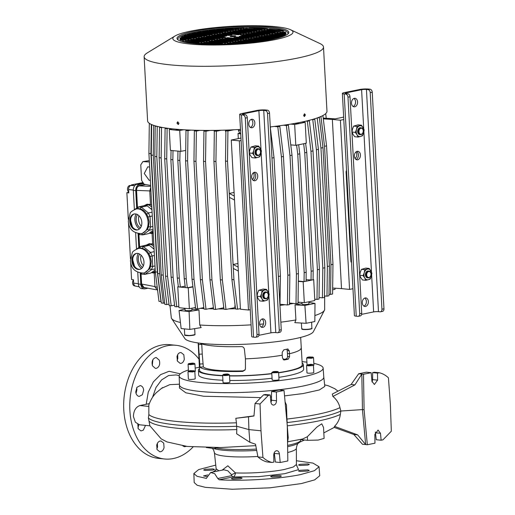 <?xml version="1.0" encoding="UTF-8"?>
<svg xmlns="http://www.w3.org/2000/svg" width="515" height="515" viewBox="0 0 515 515"><rect width="100%" height="100%" fill="white"/><g stroke="black" fill="none" stroke-linecap="round" stroke-linejoin="round"><path stroke-width="0.77" d="M323.768 376.877A72.274 10.931 176.9 0 1 323.8 377.07A72.274 10.931 176.9 0 1 302.556 386.134A72.274 10.931 176.9 0 1 223.948 392.642A72.274 10.931 176.9 0 1 179.465 384.885A72.274 10.931 176.9 0 1 179.478 384.686M323.8 377.07L324.804 386.43L319.371 389.952L303.232 393.537L284.531 395.893M271.534 396.956L270.42 397.033M260.088 397.593L203.637 396.247L185.793 392.797L179.471 388.053L179.465 384.885M138.496 396.241C136.803 395.456 135.896 393.962 135.767 391.767L136.984 387.293L140.215 385.593L140.898 385.741C142.584 386.507 143.492 388.001 143.634 390.222L142.365 394.76L139.179 396.396L138.496 396.241M152.44 365.779C151.474 361.569 152.492 358.858 155.504 357.642L156.341 357.597L159.315 360.236C160.3 364.408 159.283 367.124 156.27 368.373L155.427 368.418L152.44 365.779M164.053 447.696C163.364 450.02 162.212 451.359 160.596 451.719L159.766 451.764L157.056 449.55L156.734 445.044C157.403 442.72 158.556 441.381 160.204 441.02L161.034 440.982L163.725 443.158L164.053 447.696M145.507 425.384L143.305 430.173L140.975 430.92L138.232 428.75L137.808 424.309M180.308 373.845L169.113 371.276L160.661 374.592L153.38 381.86L148.249 392.173L146.196 404.262M199.151 359.348A57.133 40.35 95.7 0 0 175.969 345.288A57.133 40.35 95.7 0 0 167.259 345.752A57.133 40.35 95.7 0 0 129.78 404.281A57.133 40.35 95.7 0 0 164.658 459A57.133 40.35 95.7 0 0 173.368 458.537A57.133 40.35 95.7 0 0 193.074 446.969M137.956 428.074L138.812 424.669M156.837 448.977L157.545 447.052L157.39 443.351M186.23 446.344L184.537 446.717L182.844 445.913M184.299 359.283C183.688 361.652 182.6 362.998 181.023 363.326L180.205 363.371L177.463 361.17L176.98 356.631C177.604 354.249 178.699 352.904 180.263 352.595L181.08 352.55L183.823 354.751L184.299 359.283M177.128 360.333L177.784 358.64L177.688 354.706M152.305 365.393L152.871 359.766M136.076 393.447L136.932 389.552L136.642 387.834M175.969 345.288L169.866 344.683A57.133 40.35 95.7 0 0 161.156 345.14A57.133 40.35 95.7 0 0 123.684 403.676A57.133 40.35 95.7 0 0 158.556 458.389L164.658 459M149.839 425.59L148.417 418C154.777 424.328 192.584 427.926 236.855 426.285L248.906 429.587L249.878 442.282L255.492 444.188L257.938 456.914L262.933 457.41C265.689 459.972 268.727 461.659 272.049 462.457L273.864 462.09L273.748 455.06C273.871 452.737 274.74 451.301 276.368 450.747C278.023 450.631 279.033 451.687 279.4 453.908L280.192 462.509L287.846 460.951L287.267 425.429L284.029 390.454L276.375 392.018L276.523 400.747C276.401 403.071 275.525 404.513 273.896 405.067L273.285 405.099M273.896 405.067C272.242 405.183 271.238 404.127 270.871 401.9L270.227 394.979L268.412 395.353L260.036 403.966L260.983 430.791L248.906 429.587L248.5 416.809L235.825 418.309L236.443 422.802C192.52 424.418 155.092 420.826 148.841 414.543L148.835 404.945C150.592 399.93 153.122 395.81 156.425 392.578L162.566 387.55M206.303 447.548L215.65 448.707L214.826 447.606M297.013 466.036L296.395 464.485L293.325 466.983L284.576 469.423C272.068 472.043 250.67 473.562 235.464 472.912L227.83 465.792L222.126 470.15M218.907 470.807L216.152 468.83L214.414 452.653L213.603 450.001L212.302 448.288M212.895 470.06L214.491 469.39L212.914 468.895L205.247 469.3L203.65 469.976L205.228 470.465L212.895 470.06M207.764 474.907L203.56 475.937L207.178 476.517M240.531 478.783L242.127 478.113L240.55 477.624L232.883 478.023L231.286 478.699L232.864 479.188L240.531 478.783M279.832 476.716L281.428 476.047L279.845 475.557L272.184 475.957L270.587 476.632L272.165 477.122L279.832 476.716M307.68 471.038L309.277 470.369L307.7 469.873L300.033 470.279L298.436 470.955L300.02 471.444L307.68 471.038M307.77 465.071L309.367 464.401L307.79 463.912L300.123 464.311L298.526 464.987L300.103 465.476L307.77 465.071M206.464 478.384L197.045 476.304L193.865 473.536L198.59 469.616L215.753 465.109M296.395 460.745L312.966 463.094L319.062 466.757L319.706 475.77L314.652 479.883L301.23 483.598L269.789 487.834L232.111 489.25L205.35 487.344L197.232 485.278L194.194 482.568L193.865 473.536M319.062 466.757L314.401 470.704L300.625 474.566C279.729 478.956 242.919 481.306 219.126 479.768L232.851 476.967C234.319 476.645 235.188 475.294 235.464 472.912L231.563 474.759L227.849 470.807L223.871 469.796L210.661 472.487L214.729 473.723L217.768 478.487L219.126 479.768M206.264 478.461L210.661 472.487M179.458 384.203L169.841 384.634L161.15 388.542M152.517 397.361L155.987 387.486L161.594 379.916L168.585 375.538L176.072 374.939L179.181 375.583M286.939 419.075L287.177 422.564C313.294 419.448 331.19 415.599 340.866 411.022L362.451 409.605L361.826 374.083L354.925 384.885L351.108 384.505L332.291 394.059L332.909 396.46C336.533 399.408 338.883 403.142 339.958 407.668C330.366 412.187 312.695 415.991 286.939 419.075L286.443 404.919L285.091 401.906M253.972 415.856L235.825 418.309M255.775 445.655L220.787 447.535L187.26 446.454L166.969 441.909L161.208 438.889L149.917 425.821L139.501 424.785L135.368 422.216L133.411 416.506C133.643 410.648 135.818 406.985 139.945 405.537L149.292 403.631M148.417 418L148.841 414.543M149.208 421.309C155.459 427.592 192.887 431.184 236.81 429.574L236.443 422.802M270.227 394.979L265.367 394.496L263.551 394.87L255.041 403.47L253.966 415.991L248.5 416.809M287.55 442.688L288.22 437.711L287.022 422.834M287.306 425.841C313.062 422.757 330.733 418.952 340.325 414.44L340.866 411.022L339.958 407.668M354.925 384.885L332.909 396.46M351.108 384.505L358.672 373.768L363.506 374.251L371.161 372.686L366.326 372.21L358.672 373.768M307.352 436.726L307.545 440.319L318.161 440.074L324.122 438.387L323.529 427.444L321.753 423.813L316.944 427.006L307.352 436.726L302.575 439.018M236.81 429.574L236.662 433.778L249.878 442.282M340.325 414.44C339.745 419.023 337.814 423.002 334.531 426.369L334.093 427.373L353.811 434.486L362.496 444.265L365.644 444.574L357.635 434.866L334.531 426.369M255.041 403.47L260.036 403.966M284.029 390.454L279.201 389.977L271.547 391.535L271.527 400.252L270.993 402.64M364.092 409.766L362.451 409.605L365.644 444.574L367.324 444.741L364.092 409.766L363.506 374.251M372.075 382.027L372.615 379.639L372.628 372.622L374.444 372.255L379.31 372.738C382.632 373.542 385.664 375.223 388.426 377.791L390.37 404.404L391.316 431.229L382.941 439.849L381.126 440.216L380.488 433.295L378.068 430.102L374.83 434.448L374.978 443.183L367.324 444.741M307.545 440.319L301.912 439.759M353.811 434.486L357.635 434.866M304.462 440.01L299.524 442.282L301.217 439.301M262.933 457.41L260.983 430.791M276.368 450.747L276.98 450.715M268.412 395.353L263.551 394.87M276.375 392.018L271.547 391.535M371.161 372.686L371.952 381.287L374.373 384.486L377.604 380.134L377.489 373.105L379.31 372.738M372.628 372.622L377.489 373.105M375.345 432.021L376.265 439.733L381.126 440.216M280.192 462.509L275.364 462.026L274.263 452.634M272.049 462.457L267.182 461.974C263.847 461.176 260.777 459.496 257.97 456.934L257.938 456.914M296.621 465.489L298.546 469.641L284.666 473.71L258.8 476.645L232.851 476.967L231.634 475.66L231.563 474.759M223.394 374.418C226.568 373.845 228.325 373.864 228.66 374.469C225.493 375.042 223.735 375.023 223.394 374.418L222.635 375.19L223.027 382.523A3.431 0.521 176.9 0 0 225.152 382.89A3.431 0.521 176.9 0 0 228.866 382.581A3.431 0.521 176.9 0 0 229.877 382.149L229.478 374.823L228.473 375.248C224.617 375.712 222.757 375.622 222.898 374.972M229.478 374.823L228.66 374.469M194.181 370.774L194.825 371.373L192.7 371.972L187.975 371.746L188.548 371.083L190.28 370.652L194.181 370.774L192.456 371.341L188.548 371.083M194.297 363.32L194.934 363.918L193.923 364.343L190.196 364.652L188.084 364.285L188.657 363.622L192.578 363.081L194.297 363.32L190.383 363.996L188.657 363.622M312.895 357.082L313.532 357.68L311.408 358.279L306.683 358.054L307.255 357.391L308.994 356.959L312.895 357.082L311.163 357.648L307.255 357.391M312.779 364.543L313.416 365.141L312.412 365.566L308.678 365.875L306.573 365.508L307.14 364.845L311.06 364.305L312.779 364.543L308.865 365.219L307.14 364.845M278.345 372.062L277.591 372.667L272.017 372.789L271.791 372.525L272.512 372.165C272.879 371.521 274.637 371.315 277.785 371.553L278.602 372.236L279.001 379.568A3.431 0.521 176.9 0 1 277.991 379.993A3.431 0.521 176.9 0 1 274.276 380.302A3.431 0.521 176.9 0 1 272.152 379.941L271.759 372.609M191.908 309.335A77.611 11.742 -3.1 0 0 192.224 309.367A77.611 11.742 -3.1 0 0 198.97 309.927L199.749 324.991A76.806 11.62 -3.1 0 0 251.069 324.856M170.008 305.71L171.289 317.639A76.806 11.62 -3.1 0 0 171.637 318.553A76.806 11.62 -3.1 0 0 180.443 322.48M171.637 318.553L184.898 338.6A64.6 9.772 -3.1 0 0 227.257 344.625A64.6 9.772 -3.1 0 0 294.612 338.786A64.6 9.772 -3.1 0 0 313.403 331.641L324.418 310.281A76.806 11.62 -3.1 0 0 324.669 309.335L324.65 295.951M295.05 304.874L304.886 305.447L306.097 323.304L294.831 322.654L295.919 319.937L295.05 304.874A77.611 11.742 -3.1 0 0 302.054 303.56M259.657 324.276A76.806 11.62 -3.1 0 0 263.519 323.961M280.855 322.165A76.806 11.62 -3.1 0 0 295.919 319.937M199.749 324.991L201.153 327.579L189.848 329.42L181.151 328.551L179.04 310.532L189.102 311.53L189.848 329.42M308.936 303.786L308.826 301.79L308.936 303.786A3.431 0.521 176.9 0 1 306.831 304.384A3.431 0.521 176.9 0 1 303.084 304.468A3.431 0.521 176.9 0 1 302.086 304.159L301.996 302.453L302.086 304.159M191.941 309.94L191.85 308.228L191.941 309.94A3.431 0.521 176.9 0 1 189.835 310.532A3.431 0.521 176.9 0 1 186.095 310.616A3.431 0.521 176.9 0 1 185.097 310.307L184.988 308.311L185.097 310.307M199.942 343.196A51.358 7.77 -3.1 0 0 212.985 345.9A51.358 7.77 -3.1 0 0 241.406 346.595C243.061 346.685 244.052 347.541 244.38 349.164L245.436 358.852A51.133 7.738 -3.1 0 0 282.207 355.202L282.207 352.247L283.855 349.794A51.223 7.751 -3.1 0 0 287.679 349.016L288.007 348.996M198.945 353.638A51.133 7.738 -3.1 0 0 198.945 353.683A51.133 7.738 -3.1 0 0 199.125 354.243L198.423 342.996M198.172 342.958L199.55 370.291A51.429 7.777 -3.1 0 0 214.51 374.952A51.429 7.777 -3.1 0 0 222.654 375.532M245.436 358.852L245.436 368.631L245.069 370.021L242.752 371.405A51.358 7.77 176.9 0 1 214.33 370.716A51.358 7.77 176.9 0 1 199.975 367.15L199.125 354.243L202.253 354.037L201.771 344.381L198.475 344.599M199.492 368.65A52.562 7.95 -3.1 0 0 198.417 370.375A52.562 7.95 -3.1 0 0 213.706 375.12A52.562 7.95 -3.1 0 0 222.66 375.738M198.417 370.375L198.661 374.888A52.562 7.95 -3.1 0 0 213.95 379.632A52.562 7.95 -3.1 0 0 222.905 380.25M194.825 371.373L195.217 378.705A3.431 0.521 176.9 0 1 194.213 379.13A3.431 0.521 176.9 0 1 190.492 379.439A3.431 0.521 176.9 0 1 188.374 379.079L187.975 371.746M313.416 365.141L313.815 372.467A3.431 0.521 176.9 0 1 312.805 372.899A3.431 0.521 176.9 0 1 309.09 373.208A3.431 0.521 176.9 0 1 306.972 372.841L306.573 365.508M306.908 362.187A72.094 10.905 -3.1 0 0 302.17 361.639A72.094 10.905 -3.1 0 0 302.035 361.627M199.434 367.182A72.094 10.905 -3.1 0 0 195.159 368.141M188.4 370.015A72.094 10.905 -3.1 0 0 179.156 375.911A72.094 10.905 -3.1 0 0 200.129 382.445A72.094 10.905 -3.1 0 0 278.982 380.643A72.094 10.905 -3.1 0 0 323.137 368.116A72.094 10.905 -3.1 0 0 313.835 363.358M179.156 375.911L179.49 384.943A72.255 10.931 -3.1 0 0 200.502 391.497A72.255 10.931 -3.1 0 0 279.536 389.688A72.255 10.931 -3.1 0 0 323.787 377.128L323.137 368.116M193.833 307.854A77.701 11.755 -3.1 0 0 195.552 308.002A77.701 11.755 -3.1 0 1 193.833 307.854M200.296 308.343A77.701 11.755 -3.1 0 0 203.94 308.543A77.701 11.755 -3.1 0 1 200.296 308.343M208.73 308.736A77.701 11.755 -3.1 0 0 213.545 308.865A77.701 11.755 -3.1 0 1 208.73 308.736M218.154 308.929A77.701 11.755 -3.1 0 0 223.948 308.936A77.701 11.755 -3.1 0 1 218.154 308.929M228.744 308.884A77.701 11.755 -3.1 0 0 235.529 308.723A77.701 11.755 -3.1 0 1 228.744 308.884M280.038 305.382A77.701 11.755 -3.1 0 0 284.975 304.738A77.701 11.755 -3.1 0 1 280.038 305.382M289.469 304.088A77.701 11.755 -3.1 0 0 293.434 303.457A77.701 11.755 -3.1 0 1 289.469 304.088M298.037 302.653A77.701 11.755 -3.1 0 0 299.949 302.286A77.701 11.755 -3.1 0 1 298.037 302.653M314.884 315.541A76.806 11.62 -3.1 0 0 324.418 310.281M308.858 302.421L314.993 303.38L314.832 321.521L306.097 323.304M304.886 305.447L314.993 303.38M198.97 309.927L189.102 311.53M185.027 308.968L179.04 310.532M287.679 349.016L289.263 350.812L289.488 353.721A51.133 7.738 -3.1 0 0 301.063 348.153A51.133 7.738 -3.1 0 0 301.063 348.108M286.649 349.241A2.285 1.616 95.7 0 1 287.183 350.599L287.454 353.515L289.488 353.721L289.584 356.683L288.233 359.167A51.223 7.751 176.9 0 1 284.402 359.946L284.035 359.966M283.675 359.876L284.402 359.946L282.523 358.125L282.207 355.202M229.529 375.744A51.429 7.777 -3.1 0 0 271.804 373.542M278.621 372.622A51.429 7.777 -3.1 0 0 302.26 364.729L300.676 337.409M201.751 343.911L201.771 344.381M202.253 354.037L203.328 366.931A47.992 7.261 -3.1 0 0 243.048 370.884L245.204 369.757M288.233 359.167L286.005 358.942L283.153 359.528M286.005 358.942A2.285 1.616 95.7 0 0 287.505 356.477L289.584 356.683M287.454 353.515L287.505 356.477M229.536 375.937A52.562 7.95 -3.1 0 0 271.817 373.729M278.634 372.828A52.562 7.95 -3.1 0 0 303.393 364.691A52.562 7.95 -3.1 0 0 302.144 363.094M229.78 380.45A52.562 7.95 -3.1 0 0 272.062 378.242M278.879 377.334A52.562 7.95 -3.1 0 0 303.638 369.204L303.393 364.691M194.934 363.918L195.333 371.244A3.431 0.521 176.9 0 1 194.831 371.547M313.532 357.68L313.925 365.013A3.431 0.521 176.9 0 1 313.429 365.315M277.785 371.553C277.437 372.197 275.673 372.403 272.512 372.165M265.83 292.005A3.431 2.421 95.7 0 0 263.654 292.784A3.431 2.421 95.7 0 0 262.837 296.679A3.431 2.421 95.7 0 0 265.161 298.752M268.695 297.065A5.427 3.83 -84.3 0 1 267.478 299.402A5.427 3.83 -84.3 0 1 265.637 300.651A5.427 3.83 -84.3 0 1 262.077 298.932L260.384 296.556L261.575 293.621A5.427 3.83 -84.3 0 1 264.633 290.035A5.427 3.83 -84.3 0 1 268.193 291.76A5.427 3.83 -84.3 0 1 268.695 297.065L267.497 299.994L265.637 300.651L263.088 301.236L262.077 298.932A5.427 3.83 95.7 0 1 261.575 293.621L262.09 290.627L266.5 289.379L269.203 294.065L268.695 297.065M266.5 289.379L263.159 289.05L258.749 290.293L257.552 293.222L257.043 296.222L258.054 298.526L259.747 300.908L263.088 301.236M262.09 290.627L258.749 290.293M260.384 296.556L257.043 296.222M264.008 295.88A3.019 2.131 95.7 0 0 265.998 298.455A3.019 2.131 95.7 0 0 268.238 295.861A3.019 2.131 95.7 0 0 268.276 295.443A3.019 2.131 95.7 0 0 268.276 295.011A3.019 2.131 95.7 0 0 265.978 292.469A3.019 2.131 95.7 0 0 264.008 295.88M268.231 295.874A3.431 2.421 -84.3 0 1 268.231 295.893A3.431 2.421 -84.3 0 1 265.515 298.829A3.431 2.421 -84.3 0 1 263.429 295.913A3.431 2.421 -84.3 0 1 266.191 292.005A3.431 2.421 -84.3 0 1 268.276 294.921A3.431 2.421 -84.3 0 1 268.276 295.417A3.431 2.421 -84.3 0 1 268.276 295.43L268.276 295.443M253.29 180.437A4.287 3.026 95.7 0 0 255.698 176.613A4.287 3.026 95.7 0 0 254.088 172.396M254.925 180.746A4.287 3.026 95.7 0 0 257.738 176.355A4.287 3.026 95.7 0 0 255.118 172.248A4.287 3.026 95.7 0 0 254.468 172.287A4.287 3.026 95.7 0 0 251.655 176.677A4.287 3.026 95.7 0 0 254.275 180.778A4.287 3.026 95.7 0 0 254.925 180.746M250.419 127.424A4.287 3.026 95.7 0 0 252.826 123.606A4.287 3.026 95.7 0 0 251.217 119.383M252.054 127.733A4.287 3.026 95.7 0 0 254.867 123.343A4.287 3.026 95.7 0 0 252.247 119.242A4.287 3.026 95.7 0 0 251.597 119.274A4.287 3.026 95.7 0 0 248.784 123.664A4.287 3.026 95.7 0 0 251.404 127.772A4.287 3.026 95.7 0 0 252.054 127.733M261.234 327.057A4.287 3.026 95.7 0 0 263.635 323.24A4.287 3.026 95.7 0 0 262.032 319.023M262.869 327.373A4.287 3.026 95.7 0 0 265.676 322.982A4.287 3.026 95.7 0 0 263.062 318.875A4.287 3.026 95.7 0 0 262.412 318.914A4.287 3.026 95.7 0 0 259.599 323.298A4.287 3.026 95.7 0 0 262.212 327.405A4.287 3.026 95.7 0 0 262.869 327.373M259.026 334.261L257.004 334.673A2.858 1.976 78.5 0 1 255.562 337.274L257.584 336.861A2.858 1.976 -101.5 0 0 259.026 334.261L247.297 117.71A2.858 1.976 -101.5 0 0 245.134 114.691L243.524 114.53A3.431 0.521 176.9 0 1 242.526 114.221A3.431 0.521 176.9 0 1 243.531 113.789L258.897 110.661A3.431 0.521 176.9 0 1 263.738 110.403L265.347 110.564A2.858 1.976 78.5 0 1 267.517 113.583L279.239 330.141A2.858 1.976 78.5 0 1 277.797 332.735A2.858 1.976 78.5 0 1 277.379 332.761L275.77 332.6A3.431 0.521 -3.1 0 0 270.929 332.851L258.936 335.297M245.134 114.691L241.503 114.942A6.283 0.953 176.9 0 1 239.675 114.375A6.283 0.953 176.9 0 1 241.522 113.59L256.882 110.461A6.283 0.953 176.9 0 1 265.759 109.991L267.369 110.152L265.347 110.564M239.675 114.375L251.706 336.565A6.283 0.953 -3.1 0 0 253.535 337.132L255.144 337.293A2.858 1.976 78.5 0 0 255.562 337.274M277.797 332.735L279.819 332.323A2.858 1.976 -101.5 0 0 281.261 329.729L279.239 330.141M267.517 113.583L269.538 113.171L281.261 329.729M269.538 113.171A2.858 1.976 -101.5 0 0 267.369 110.152M243.112 115.103A2.858 1.976 78.5 0 1 245.275 118.122L247.297 117.71M257.004 334.673L245.275 118.122M140.074 269.281A8.143 5.923 77.6 0 1 132.677 260.757A8.143 5.923 77.6 0 1 136.572 253.419M131.911 260.925A8.143 5.923 77.6 0 1 136.185 253.483A8.143 5.923 77.6 0 1 143.968 261.942A8.143 5.923 77.6 0 1 139.694 269.384A8.143 5.923 77.6 0 1 131.911 260.925M155.002 265.933L152.691 266.442L150.702 266.178L149.672 268.804L144.496 272.86L143.614 273.053C135.336 272.757 130.952 268.579 130.456 260.513L132.239 252.897C132.297 251.751 134.286 250.284 138.2 248.507A12.572 9.148 77.6 0 1 150.213 261.569A12.572 9.148 77.6 0 1 143.614 273.053M154.23 251.642L150.522 252.459L152.17 255.968L152.736 266.435L151.455 269.693L149.672 268.804M136.964 248.874L140.505 246.408L139.913 248.05L142.275 248.249L143.44 246.653L149.369 245.346L146.44 245.095L140.505 246.408L143.44 246.653L150.522 252.459L148.848 253.638L150.18 256.464L151.268 261.33L150.702 266.178M154.436 255.466L150.18 256.464M149.447 268.965A12.572 9.148 -102.4 0 0 150.683 265.824M149.369 245.346L154.094 249.215M155.215 269.937L150.869 273.047L144.734 274.366L141.818 274.122L140.524 273.182M143.775 273.021L144.94 274.353L151.455 269.693L155.163 268.875M141.258 272.931L141.818 274.122M142.275 248.249L142.513 248.449C145.127 249.125 147.161 250.792 148.61 253.444L148.848 253.638M138.2 248.507L139.913 248.05M150.193 256.818A12.572 9.148 -102.4 0 0 148.61 253.444M142.513 248.449A12.572 9.148 -102.4 0 0 139.694 248.211M137.936 229.806A8.143 5.923 77.6 0 1 130.54 221.283A8.143 5.923 77.6 0 1 134.434 213.944M129.774 221.45A8.143 5.923 77.6 0 1 134.048 214.008A8.143 5.923 77.6 0 1 141.831 222.467A8.143 5.923 77.6 0 1 137.556 229.909A8.143 5.923 77.6 0 1 129.774 221.45M152.865 226.458L150.554 226.967L148.565 226.703L147.528 229.33L142.359 233.385L141.477 233.578C133.198 233.282 128.814 229.104 128.319 221.038L130.102 213.422C130.16 212.277 132.149 210.809 136.057 209.032A12.572 9.148 77.6 0 1 148.075 222.087A12.572 9.148 77.6 0 1 141.477 233.578M152.086 212.167L148.384 212.985L150.032 216.493L150.599 226.954L149.318 230.218L147.528 229.33M134.827 209.399L138.368 206.933L137.775 208.575L140.138 208.775L141.303 207.178L147.232 205.871L144.303 205.62L138.368 206.933L141.303 207.178L148.384 212.985L146.711 214.163L148.037 216.989L149.131 221.856L148.565 226.703M152.298 215.991L148.037 216.989M147.309 229.49A12.572 9.148 -102.4 0 0 148.545 226.349M153.077 230.463L148.732 233.565L142.803 234.879L139.681 234.64L139.121 233.456M147.232 205.871L151.957 209.74M141.638 233.54L142.803 234.879L149.318 230.218L153.019 229.4M138.387 233.707L139.681 234.64M140.138 208.775L140.376 208.968C142.99 209.65 145.024 211.311 146.472 213.963L146.711 214.163M136.057 209.032L137.775 208.575M148.056 217.343A12.572 9.148 -102.4 0 0 146.472 213.963M140.376 208.968A12.572 9.148 -102.4 0 0 137.55 208.73M143.408 265.811A9.058 6.592 77.6 0 1 140.672 258.788A9.058 6.592 77.6 0 1 141.065 255.163M142.571 267.394A8.285 6.026 77.6 0 1 138.31 259.483A8.285 6.026 77.6 0 1 139.629 254.082M138.207 253.515A10.03 7.3 -102.4 0 0 137.016 259.373A10.03 7.3 -102.4 0 0 141.516 268.508M155.363 272.229L151.397 272.667M152.813 272.789L155.279 271.032M153.959 246.717L151.288 244.528L152.678 244.219L153.856 244.78M151.751 243.756L149.086 244.342L151.288 244.528M149.086 244.342L147.863 245.217M154.069 248.706A11.427 8.317 -102.4 0 0 152.311 247.754M195.095 130.733L195.069 130.25M204.056 131.016L204.024 130.411M214.324 131.924L214.04 130.385M225.892 132.284L225.358 130.128M225.409 131.1A77.701 11.755 -3.1 0 0 225.905 131.08M238.413 129.561L238.464 130.546A77.701 11.755 -3.1 0 0 240.544 130.43M270.407 127.746A77.701 11.755 -3.1 0 0 270.491 127.733L270.439 126.902M279.452 126.33L279.426 125.795M149.653 167.15L147.792 166.776L144.277 173.51L149.183 180.314L150.361 180.224M149.968 172.969L149.859 171.025M149.704 243.666A14.858 10.809 -102.4 0 0 147.007 245.146M152.646 243.988L149.035 243.775L146.221 245.146M150.74 187.312L149.775 191.014L150.515 204.738L151.719 205.305M147.567 204.191A14.858 10.809 -102.4 0 0 144.87 205.672M150.502 204.513L146.897 204.301L144.084 205.672M298.507 122.718A2.858 0.431 176.9 0 1 298.558 122.795A2.858 0.431 176.9 0 1 294.818 123.407M253.322 172.847A3.998 2.826 -84.3 0 1 254.114 175.229A3.998 2.826 -84.3 0 1 252.318 179.407M235.181 305.91A77.701 11.755 176.9 0 1 234.879 305.923L234.969 307.61L226.001 309.444L223.986 309.238L220.343 279.767L213.931 161.337L214.337 131.035L217.819 130.327M223.6 306.116A77.701 11.755 176.9 0 1 223.555 306.116L223.652 307.809L215.605 309.451L213.596 309.251L209.953 279.774L203.541 161.343L203.94 131.042L206.978 130.424M149.311 123.317L148.912 153.47L155.324 271.901L158.968 301.372L161.137 301.545M160.976 301.578L157.339 272.1L150.921 153.67L151.313 124.437M151.996 124.733L151.668 124.804L151.262 155.105L157.674 273.529L161.317 303.007L163.326 303.206L159.689 273.729L153.277 155.305L153.67 125.357M164.671 302.936L163.326 303.206M155.929 126.046L155.202 126.194L154.796 156.496L161.208 274.92L164.851 304.397L166.86 304.597L163.223 275.126L156.811 156.695L157.242 126.387M169.01 304.159L166.86 304.597M160.796 127.166L159.541 127.417L159.141 157.719L165.553 276.149L169.19 305.627L171.205 305.826L167.568 276.349L161.15 157.925L161.556 127.623L162.36 127.456M174.579 305.138L171.205 305.826M166.506 128.113L165.109 128.402L164.703 158.704L171.115 277.128L174.759 306.605L176.774 306.805L173.13 277.328L166.718 158.903L167.118 128.602L168.302 128.357M178.84 306.386L176.774 306.805M192.951 286.945L188.239 287.821L189.372 308.685A89.127 13.48 -3.1 0 1 178.905 307.648L177.778 286.778L178.338 286.655M189.372 308.685L195.494 307.545M190.788 130.108L188.001 130.675L187.595 160.976L194.007 279.407L197.651 308.884L195.636 308.685L191.998 279.207L185.58 160.777L185.986 130.475L188.31 130.005M197.651 308.884L203.831 307.622M199.923 130.359L196.37 131.087L195.97 161.388L202.382 279.812L206.019 309.29L204.011 309.09L200.367 279.613L193.955 161.182L194.361 130.881L197.194 130.308M206.019 309.29L213.41 307.783M209.998 130.417L205.955 131.241L205.549 161.543L211.968 279.973L215.605 309.451M221.18 130.25L216.345 131.235L215.946 161.536L222.358 279.967L226.001 309.444M234.879 305.923L235.085 305.118M233.321 268.45L233.932 279.716L237.576 309.193L235.561 308.994L231.917 279.516L225.506 161.092L225.911 130.791L229.967 129.96M237.576 309.193L240.396 308.62M271.946 157.661L278.403 276.864M271.991 158.054L274.012 157.642L280.43 276.066L279.967 305.768M274.012 157.642L270.311 127.54M274.379 126.439L277.791 126.78L281.422 156.869L287.834 275.293L287.441 304.983L280.051 304.249M281.422 156.869L283.443 156.457L289.855 274.881L289.462 304.571L287.441 304.983M283.443 156.457L279.812 126.368L277.109 126.098M283.52 125.222L286.359 125.506L289.99 155.594L296.402 274.025L296.009 303.715L289.482 303.065M289.99 155.594L292.011 155.182L298.423 273.613L298.031 303.303L296.009 303.715M292.011 155.182L288.381 125.094L286.005 124.855M298.043 302.131L304.314 302.646L303.18 281.776L298.32 281.383M304.314 302.646A89.127 13.48 -3.1 0 0 314.826 300.503L313.693 279.632A89.127 13.48 176.9 0 1 313.069 279.78M313.069 279.561L313.693 279.632M314.755 299.209L316.995 299.434L317.388 269.744L310.97 151.32L307.339 121.225L306.077 121.102M316.995 299.434L319.017 299.022L319.409 269.332L317.388 269.744M307.886 120.671L309.361 120.813L312.998 150.901L319.409 269.332M319.036 297.516L322.416 297.85L322.808 268.161L316.397 149.736L312.766 119.647L312.045 119.57M322.416 297.85L324.437 297.438L324.83 267.749L322.808 268.161M313.616 119.12L314.787 119.235L318.418 149.324L324.83 267.749M324.456 295.932L326.98 296.183L327.373 266.493L320.954 148.062L317.189 117.961M326.98 296.183L329.001 295.771L329.394 266.081L327.373 266.493M318.515 117.484L319.345 117.562L322.982 147.651L329.394 266.081M329.021 294.265L330.559 294.419L330.952 264.729L324.54 146.299L320.942 116.493M330.559 294.419L332.581 294.007L332.973 264.317L330.952 264.729M322.487 115.753L322.931 115.798L326.562 145.887L332.973 264.317M335.04 288.207L335.027 289.321L332.639 289.81M155.427 272.731L154.217 273.047L154.957 286.765L157.642 290.64M150.638 185.413L144.091 184.228L141.612 180.437L140.769 164.89L142.867 161.62L149.369 161.961M155.324 271.901L157.339 272.1M150.921 153.67L148.912 153.47M151.262 155.105L153.277 155.305M159.689 273.729L157.674 273.529M151.668 124.804L152.318 124.868M154.796 156.496L156.811 156.695M163.223 275.126L161.208 274.92M155.202 126.194L157.21 126.394M159.141 157.719L161.15 157.925M167.568 276.349L165.553 276.149M159.541 127.417L161.556 127.623M164.703 158.704L166.718 158.903M173.13 277.328L171.115 277.128M165.109 128.402L167.118 128.602M177.778 286.778A89.127 13.48 -3.1 0 0 178.364 286.855M188.239 287.821A89.127 13.48 176.9 0 1 187.441 287.756L192.913 286.643M172.081 128.808L169.255 129.439L170.381 150.303A89.127 13.48 -3.1 0 0 171.07 150.393A89.127 13.48 -3.1 0 0 172.557 150.567A89.127 13.48 -3.1 0 0 178.37 151.146A89.127 13.48 -3.1 0 0 180.044 151.281L179.832 160.448L186.243 278.879L184.235 278.679L185.329 287.576L185.767 287.621A89.127 13.48 176.9 0 1 179.947 287.042L178.37 286.887L177.269 277.984L179.284 278.184L180.379 287.087L179.947 287.042M194.007 279.407L191.998 279.207M185.986 130.475L188.001 130.675M185.58 160.777L187.595 160.976M202.382 279.812L200.367 279.613M194.361 130.881L196.37 131.087M193.955 161.182L195.97 161.388M211.968 279.973L209.953 279.774M203.94 131.042L205.955 131.241M203.541 161.343L205.549 161.543M222.358 279.967L220.343 279.767M214.337 131.035L216.345 131.235M213.931 161.337L215.946 161.536M233.932 279.716L231.917 279.516M225.911 130.791L227.92 130.99L233.778 129.793M225.506 161.092L227.521 161.292L227.92 130.99M238.361 271.064L233.295 268.437L229.471 197.393M234.512 200.007L229.445 197.38L227.521 161.292M250.251 309.663L248.481 310.024L240.428 309.219L231.267 140.041L239.314 140.84L248.481 310.024M240.685 133.095A76.664 11.594 176.9 0 1 239.681 133.153L238.464 130.546M280.43 276.066L278.403 276.478M289.855 274.881L287.834 275.293M277.791 126.78L279.812 126.368M298.423 273.613L296.402 274.025M286.359 125.506L288.381 125.094M303.18 281.776A89.127 13.48 -3.1 0 0 303.985 281.634L298.327 281.068M306.09 279.716L312.103 279.993A89.127 13.48 176.9 0 1 305.009 281.441L303.985 281.634M307.339 121.225L309.361 120.813M310.97 151.32L312.998 150.901M312.766 119.647L314.787 119.235M316.397 149.736L318.418 149.324M317.324 117.974L319.345 117.562M320.954 148.062L322.982 147.651M322.036 115.978L322.931 115.798M324.54 146.299L326.562 145.887M332.658 288.059L341.516 288.606L332.349 119.429L323.298 118.862M341.516 288.606L349.563 289.411L352.949 288.715M326.265 118.289L325.686 113.628M156.071 289.752L143.865 287.402L141.619 284.029L141.052 273.613M139.61 246.981L138.915 234.138M137.473 207.506L136.546 190.402C136.597 187.988 137.466 186.482 139.159 185.883L145.777 184.537M154.217 273.047L151.378 272.68M149.298 160.616L142.867 161.62M153.232 233.276L152.08 233.565L152.652 244.213M312.103 279.993L313.062 279.8L313.184 270.839L306.773 152.408L305.614 143.318A89.127 13.48 -3.1 0 0 306.303 143.157L305.176 122.293L302.286 121.946M290.705 124.115L294.657 124.437A89.127 13.48 -3.1 0 0 305.176 122.293M294.657 124.437L295.79 145.301L290.769 144.895M229.259 193.434L234.106 192.443M238.303 138.606L238.027 133.488L239.681 133.153M185.722 150.438L180.849 151.346L179.722 130.482L183.623 129.754M179.471 129.477A2.858 0.431 176.9 0 1 175.86 129.252A2.858 0.431 176.9 0 1 175.898 129.181M169.255 129.439A89.127 13.48 -3.1 0 0 179.722 130.482M171.07 150.393L170.858 159.56L177.269 277.984M185.149 286.115L180.379 287.087M185.767 287.621L187.441 287.756M186.243 278.879L187.344 287.776M180.044 151.281A89.127 13.48 -3.1 0 0 180.849 151.346M229.233 193.434L234.299 196.061M233.108 264.491L237.956 263.5M238.149 267.118L233.083 264.485M240.956 138.065L231.267 140.041M239.314 140.84L241.084 140.479M240.73 133.894L238.027 133.488M295.79 145.301A89.127 13.48 -3.1 0 0 296.595 145.159L297.754 154.249L304.165 272.673L304.05 281.634M304.165 272.673L306.187 272.261L306.071 281.222L305.009 281.441M332.349 119.429L340.402 120.227L343.788 119.538M343.66 117.117L335.207 118.843L323.208 118.096M349.563 289.411L340.402 120.227M351.533 262.508A1.712 1.21 -84.3 0 1 350.895 261.202L346.074 172.094A1.712 1.21 -84.3 0 1 346.55 170.562M153.206 232.754L149.26 233.192L152.08 233.565M153.831 272.564A14.858 10.809 -102.4 0 0 155.421 272.66M151.693 233.089A14.858 10.809 -102.4 0 0 153.225 233.186M296.595 145.159A89.127 13.48 -3.1 0 0 297.619 144.966A89.127 13.48 -3.1 0 0 304.713 143.518A89.127 13.48 -3.1 0 0 305.614 143.318M170.858 159.56L172.866 159.759L179.284 278.184M170.98 150.412L172.557 150.567M172.989 150.618L172.866 159.759M184.235 278.679L177.817 160.249L177.939 151.107M179.832 160.448L177.817 160.249M179.954 151.301L178.37 151.146M297.754 154.249L299.775 153.837L306.187 272.261M296.659 145.166L297.619 144.966M298.681 144.767L299.775 153.837M311.041 280.212L311.163 271.251L304.751 152.82L303.657 143.749M313.184 270.839L311.163 271.251M306.773 152.408L304.751 152.82M305.672 143.325L304.713 143.518M356.026 151.899A3.998 2.826 -84.3 0 1 355.022 158.466M351.475 261.446L350.947 261.556M130.752 185.529L130.263 185.484A3.431 2.421 95.7 0 0 127.495 189.391A3.431 2.421 95.7 0 0 128.37 191.67A3.431 2.421 95.7 0 0 128.731 191.986M133.494 279.967A3.431 2.421 95.7 0 0 132.761 281.377A3.431 2.421 95.7 0 0 132.567 283.005A3.431 2.421 95.7 0 0 134.653 285.922L135.142 285.967M144.007 287.428L143.672 287.492A4.197 2.968 -84.3 0 1 143.376 287.537M137.428 207.539L136.507 190.486A4.352 3.071 -84.3 0 1 139.353 185.561L145.037 184.402M145.307 287.679L144.889 287.763A4.352 3.071 -84.3 0 1 143.955 287.756A4.352 3.071 -84.3 0 1 141.573 284.1L141.007 273.574M139.565 247.013L138.87 234.1M139.159 286.771L135.715 286.173A3.579 2.53 -84.3 0 1 133.668 283.147L133.488 279.761L131.583 279.542L130.643 262.206M128.75 192.314L126.877 192.694L128.782 192.913L128.602 189.533A3.579 2.53 -84.3 0 1 130.939 185.484L133.366 184.988L131.364 184.936L131.389 185.394M143.679 183.604L139.295 184.499A5.427 3.83 95.7 0 0 135.741 190.64L136.687 208.066M138.072 233.655L138.825 247.548M140.209 273.13L140.814 284.254A5.427 3.83 95.7 0 0 144.116 288.87A5.427 3.83 95.7 0 0 144.947 288.825L148.017 288.2M143.003 182.561L131.364 184.936M126.877 192.694L128.319 219.351M128.505 222.731L130.456 258.826M143.26 182.96L136.881 184.261A5.427 3.83 95.7 0 0 133.398 188.863L133.385 188.966A3.953 2.787 95.7 0 0 133.334 189.507L133.327 189.61A5.427 3.83 95.7 0 0 133.327 190.395L134.37 209.592M135.632 232.889L136.507 249.067M137.769 272.371L138.4 284.016A5.427 3.83 95.7 0 0 141.702 288.632L144.116 288.87M133.398 188.863A5.427 3.83 95.7 0 0 133.327 189.61M290.621 29.773A60.171 9.103 -3.1 0 0 190.524 31.151A60.171 9.103 -3.1 0 0 174.946 36.037A60.171 9.103 -3.1 0 0 202.698 44.85A60.171 9.103 -3.1 0 0 275.306 39.584A60.171 9.103 -3.1 0 0 290.621 29.773L319.937 43.543A89.816 13.583 176.9 0 1 323.497 47.039A89.816 13.583 176.9 0 1 297.084 58.189A89.816 13.583 176.9 0 1 170.246 64.858A89.816 13.583 176.9 0 1 144.129 56.753L147.599 120.871A89.816 13.583 -3.1 0 0 173.722 128.975A89.816 13.583 -3.1 0 0 240.486 129.439M144.129 56.753A89.816 13.583 176.9 0 1 147.284 52.891L174.946 36.037M176.935 123.098L177.656 121.849L178.988 123.259L178.254 124.508L176.935 123.098M177.887 121.836L177.385 122.995L178.473 124.424M303.599 115.386L304.61 113.828L305.389 114.98L304.391 116.544L303.599 115.386M304.14 116.467L304.874 114.942L304.346 113.867M272.364 39.294A55.993 8.472 -3.1 0 0 288.239 33.675A55.993 8.472 -3.1 0 0 258.067 26.465A55.993 8.472 -3.1 0 0 193.473 31.447A55.993 8.472 -3.1 0 0 177.733 39.655A55.993 8.472 -3.1 0 0 215.701 44.348A55.993 8.472 -3.1 0 0 272.364 39.294M287.769 34.112A55.137 8.337 -3.1 0 0 256.489 27.417A55.137 8.337 -3.1 0 0 194.123 32.355A55.137 8.337 -3.1 0 0 178.248 40.041M230.939 36.629A2.858 0.431 -3.1 0 0 234.061 36.559A2.858 0.431 -3.1 0 0 235.812 36.063A2.858 0.431 -3.1 0 0 234.982 35.805A2.858 0.431 -3.1 0 0 231.859 35.876A2.858 0.431 -3.1 0 0 230.108 36.372A2.858 0.431 -3.1 0 0 230.939 36.629M270.278 126.915A89.816 13.583 -3.1 0 0 326.967 111.156L323.497 47.039M179.922 39.249A53.135 8.04 -3.1 0 0 180.54 40.234L183.115 40.485L186.147 39.867L179.922 39.249M179.98 38.58L188.368 39.417L191.406 38.799L180.565 37.717A53.135 8.04 -3.1 0 0 179.98 38.58M193.627 38.342L196.659 37.724L182.632 36.333A53.135 8.04 -3.1 0 0 181.293 37.119L193.627 38.342M198.887 37.273L201.919 36.655L185.735 35.046A53.135 8.04 -3.1 0 0 183.836 35.773L198.887 37.273M204.14 36.198L207.172 35.58L189.7 33.842A53.135 8.04 -3.1 0 0 187.318 34.531L204.14 36.198M209.399 35.129L212.431 34.511L194.432 32.722A53.135 8.04 -3.1 0 0 191.612 33.359L209.399 35.129M196.659 32.265L214.652 34.054L217.684 33.436L199.904 31.673A53.135 8.04 -3.1 0 0 196.659 32.265M202.44 31.248L219.911 32.986L222.944 32.368L206.116 30.694A53.135 8.04 -3.1 0 0 202.44 31.248M208.987 30.301L225.164 31.911L228.197 31.293L213.146 29.799A53.135 8.04 -3.1 0 0 208.987 30.301M216.397 29.445L230.424 30.842L233.456 30.224L221.122 28.995A53.135 8.04 -3.1 0 0 216.397 29.445M224.843 28.692L235.677 29.767L238.709 29.149L230.321 28.319A53.135 8.04 -3.1 0 0 224.843 28.692M234.711 28.08L240.936 28.698L243.968 28.08L241.393 27.823A53.135 8.04 -3.1 0 0 234.711 28.08M199.202 42.764L182.362 41.316A53.135 8.04 -3.1 0 0 185.471 42.32L196.17 43.382L199.202 42.764M204.461 41.689L188.361 40.093L185.329 40.711L201.429 42.307L204.461 41.689M209.714 40.621L193.614 39.018L190.582 39.636L206.682 41.239L209.714 40.621M214.974 39.546L198.874 37.949L195.842 38.567L211.942 40.164L214.974 39.546M220.233 38.477L204.133 36.874L201.095 37.492L217.195 39.095L220.233 38.477M225.486 37.402L209.386 35.805L206.354 36.423L222.454 38.02L225.486 37.402M223.787 36.559L226.819 35.941L214.646 34.73L211.614 35.348L223.787 36.559M216.867 34.28L229.04 35.49L232.078 34.872L219.899 33.662L216.867 34.28M282.812 31.943L279.774 32.561L285.999 33.179A53.135 8.04 -3.1 0 0 285.387 32.2L282.812 31.943L282.844 32.619L285.419 32.876L285.387 32.2M277.553 33.018L274.521 33.636L285.355 34.711A53.135 8.04 -3.1 0 0 285.941 33.848L277.553 33.018L277.591 33.694L285.568 34.486M272.293 34.087L269.261 34.705L283.295 36.102A53.135 8.04 -3.1 0 0 284.628 35.316L272.293 34.087L272.332 34.763L283.688 35.895M267.04 35.162L264.008 35.78L280.186 37.389A53.135 8.04 -3.1 0 0 282.091 36.655L267.04 35.162L267.079 35.838L280.726 37.196M278.435 37.885L261.781 36.23L258.749 36.848L275.795 38.541M273.71 39.011L256.528 37.305L253.496 37.923L270.665 39.629M268.289 40.067L251.269 38.374L248.236 38.992L264.839 40.646M262.154 41.052L246.016 39.449L242.983 40.067L258.279 41.586M255.266 41.96L240.756 40.518L237.724 41.136L250.908 42.449M247.515 42.784L235.503 41.593L232.471 42.211L242.571 43.215M238.683 43.498L230.244 42.661L227.212 43.279L232.941 43.852M228.325 44.065L224.991 43.736L222.429 44.258M215.167 44.354L201.417 42.983L198.384 43.601L203.972 44.155M206.676 41.915L203.644 42.533L219.744 44.129L222.776 43.511L206.676 41.915L206.708 42.59L205.897 42.758M211.929 40.84L208.897 41.458L224.997 43.06L228.029 42.442L211.929 40.84L211.968 41.515L211.156 41.683M217.188 39.771L214.156 40.389L230.257 41.985L233.289 41.367L217.188 39.771L217.227 40.447L216.409 40.614M222.441 38.696L219.409 39.314L235.51 40.917L238.542 40.299L222.441 38.696L222.48 39.372L221.669 39.539M227.701 37.627L224.669 38.245L240.769 39.842L243.801 39.224L227.701 37.627L227.739 38.303L226.922 38.471M233.849 37.563L246.022 38.773L249.054 38.155L236.881 36.945L233.849 37.563M242.14 35.87L239.108 36.488L251.281 37.698L254.313 37.08L242.14 35.87L242.172 36.546L252.093 37.537M240.434 35.026L256.534 36.629L259.573 36.011L243.473 34.408L240.434 35.026M245.694 33.958L261.794 35.554L264.826 34.936L248.726 33.34L245.694 33.958M250.953 32.883L267.053 34.486L270.085 33.868L253.985 32.265L250.953 32.883M256.206 31.814L272.306 33.411L275.338 32.793L259.238 31.196L256.206 31.814M261.466 30.739L277.566 32.342L280.598 31.724L264.498 30.121L261.466 30.739M266.719 29.67L283.565 31.119A53.135 8.04 -3.1 0 0 280.456 30.115L269.751 29.052L266.719 29.67M267.536 28.827L256.837 27.765A53.135 8.04 -3.1 0 0 249.151 27.694L264.504 29.445L267.536 28.827M259.251 30.52L262.283 29.902L246.183 28.299L243.151 28.917L259.251 30.52M253.992 31.589L257.024 30.971L240.923 29.374L237.891 29.992L253.992 31.589M248.739 32.664L251.771 32.046L235.67 30.443L232.638 31.061L248.739 32.664M243.479 33.733L246.511 33.114L230.411 31.518L227.379 32.136L243.479 33.733M238.226 34.808L241.258 34.19L225.158 32.587L222.126 33.205L238.226 34.808M180.276 39.958L183.926 40.325M180.565 37.717L180.604 38.4A53.135 8.04 -3.1 0 0 180.398 38.625M180.604 38.4L189.185 39.249M182.632 36.333L182.671 37.009L194.438 38.181M182.671 37.009A53.135 8.04 -3.1 0 0 182.271 37.215M185.735 35.046L185.773 35.722L199.698 37.106M185.773 35.722A53.135 8.04 -3.1 0 0 185.233 35.915M189.7 33.842L189.739 34.524L204.957 36.037M189.739 34.524A53.135 8.04 -3.1 0 0 189.069 34.705M194.432 32.722L194.47 33.398L210.21 34.962M194.47 33.398A53.135 8.04 -3.1 0 0 193.692 33.565M199.904 31.673L199.936 32.348A53.135 8.04 -3.1 0 0 199.041 32.503M215.47 33.893L199.936 32.348M206.116 30.694L206.155 31.37A53.135 8.04 -3.1 0 0 205.144 31.518M220.723 32.818L206.155 31.37M213.146 29.799L213.184 30.475A53.135 8.04 -3.1 0 0 212.038 30.61M225.982 31.75L213.184 30.475M221.122 28.995L221.16 29.67A53.135 8.04 -3.1 0 0 219.853 29.793M231.235 30.675L221.16 29.67M230.321 28.319L230.359 28.995A53.135 8.04 -3.1 0 0 228.834 29.091M236.494 29.606L230.359 28.995M241.393 27.823L241.432 28.499A53.135 8.04 -3.1 0 0 239.539 28.557M183.128 41.618L183.102 41.161M184.08 41.934L196.988 43.215M187.582 40.936L188.4 40.769L188.361 40.093M188.4 40.769L202.241 42.146M192.842 39.861L193.653 39.694L193.614 39.018M193.653 39.694L207.5 41.071M198.095 38.792L198.912 38.625L198.874 37.949M198.912 38.625L212.753 40.003M203.354 37.717L204.165 37.55L204.133 36.874M204.165 37.55L218.012 38.928M208.607 36.649L209.425 36.481L209.386 35.805M209.425 36.481L223.265 37.859M214.646 34.73L214.678 35.406L224.598 36.398M213.867 35.574L214.678 35.406M219.899 33.662L219.937 34.338L219.12 34.505M229.857 35.323L219.937 34.338M282.033 32.786L282.844 32.619M276.774 33.855L277.591 33.694M271.521 34.93L272.332 34.763M266.261 35.999L267.079 35.838M261.008 37.074L261.82 36.906L261.781 36.23M261.82 36.906L276.523 38.368M255.749 38.142L256.567 37.981L256.528 37.305M256.567 37.981L271.508 39.468M251.269 38.374L251.307 39.05L250.496 39.217M265.785 40.492L251.307 39.05M246.016 39.449L246.048 40.125L245.237 40.286M259.348 41.445L246.048 40.125M240.756 40.518L240.795 41.194L239.984 41.361M252.112 42.32L240.795 41.194M235.503 41.593L235.535 42.269L234.724 42.436M243.936 43.099L235.535 42.269M230.244 42.661L230.282 43.337L229.465 43.505M234.537 43.762L230.282 43.337M224.991 43.736L225.01 44.187M201.417 42.983L201.455 43.659L200.644 43.827M207.597 44.271L201.455 43.659M220.555 43.968L206.708 42.59M225.815 42.893L211.968 41.515M231.068 41.824L217.227 40.447M236.327 40.749L222.48 39.372M241.58 39.681L227.739 38.303M236.881 36.945L236.919 37.621L236.102 37.788M246.84 38.606L236.919 37.621M241.361 36.713L242.172 36.546M242.694 35.252L243.505 35.084L243.473 34.408M243.505 35.084L257.352 36.462M247.947 34.177L248.764 34.016L248.726 33.34M248.764 34.016L262.605 35.393M253.206 33.108L254.017 32.941L253.985 32.265M254.017 32.941L267.864 34.318M258.459 32.033L259.277 31.872L259.238 31.196M259.277 31.872L273.124 33.25M263.719 30.964L264.53 30.797L264.498 30.121M264.53 30.797L278.377 32.175M268.972 29.889L269.789 29.728L269.751 29.052M269.789 29.728L280.495 30.791L280.456 30.115M281.879 31.177A53.135 8.04 -3.1 0 0 280.495 30.791M256.837 27.765L256.869 28.441A53.135 8.04 -3.1 0 0 253.856 28.389M265.322 29.284L256.869 28.441M260.062 30.353L246.222 28.975L246.183 28.299M246.222 28.975L245.404 29.143M254.809 31.428L240.962 30.05L240.923 29.374M240.962 30.05L240.151 30.211M249.55 32.496L235.703 31.119L235.67 30.443M235.703 31.119L234.892 31.286M244.297 33.572L230.45 32.194L230.411 31.518M230.45 32.194L229.632 32.355M239.037 34.64L225.19 33.263L225.158 32.587M225.19 33.263L224.379 33.43M234.75 36.456A2.858 0.431 -3.1 0 0 231.209 36.649M141.271 226.33A9.058 6.592 77.6 0 1 138.529 219.313A9.058 6.592 77.6 0 1 138.928 215.688M140.434 227.92A8.285 6.026 77.6 0 1 136.172 220.008A8.285 6.026 77.6 0 1 137.492 214.607M136.069 214.034A10.03 7.3 -102.4 0 0 134.879 219.899A10.03 7.3 -102.4 0 0 139.378 229.033M150.676 233.314L153.142 231.55M151.822 207.242L149.15 205.047L150.535 204.745M149.614 204.275L146.949 204.867L149.15 205.047M146.949 204.867L145.719 205.743M151.931 209.232A11.427 8.317 -102.4 0 0 150.174 208.279M258.073 148.764A3.431 2.421 95.7 0 0 255.897 149.543A3.431 2.421 95.7 0 0 255.08 153.438A3.431 2.421 95.7 0 0 257.403 155.511M260.938 153.824A5.427 3.83 -84.3 0 1 259.721 156.161A5.427 3.83 -84.3 0 1 257.88 157.41A5.427 3.83 -84.3 0 1 254.32 155.691L252.627 153.309L253.818 150.38A5.427 3.83 -84.3 0 1 256.876 146.794A5.427 3.83 -84.3 0 1 260.436 148.513A5.427 3.83 -84.3 0 1 260.938 153.824L259.74 156.753L257.88 157.41L255.331 157.996L254.32 155.691A5.427 3.83 95.7 0 1 253.818 150.38L254.333 147.387L258.742 146.138L261.446 150.824L260.938 153.824M258.742 146.138L255.401 145.809L250.985 147.052L249.794 149.981L249.286 152.981L250.296 155.285L251.99 157.661L255.331 157.996M254.333 147.387L250.985 147.052M252.627 153.309L249.286 152.981M368.534 271.064A3.431 2.421 95.7 0 0 366.358 271.836A3.431 2.421 95.7 0 0 365.541 275.737A3.431 2.421 95.7 0 0 367.858 277.81M371.399 276.124A5.427 3.83 -84.3 0 1 370.182 278.454A5.427 3.83 -84.3 0 1 368.341 279.709A5.427 3.83 -84.3 0 1 364.781 277.984L363.088 275.609L364.279 272.68A5.427 3.83 -84.3 0 1 367.337 269.094A5.427 3.83 -84.3 0 1 370.897 270.813A5.427 3.83 -84.3 0 1 371.399 276.124L370.201 279.053L368.341 279.709L365.792 280.295L364.781 277.984A5.427 3.83 95.7 0 1 364.279 272.68L364.787 269.68L369.204 268.437L371.907 273.124L371.399 276.124M369.204 268.437L365.856 268.109L361.446 269.351L360.255 272.281L359.747 275.28L360.757 277.585L362.451 279.96L365.792 280.295M364.787 269.68L361.446 269.351M363.088 275.609L359.747 275.28M360.777 127.823A3.431 2.421 95.7 0 0 358.601 128.596A3.431 2.421 95.7 0 0 357.783 132.497A3.431 2.421 95.7 0 0 360.101 134.57M363.642 132.876A5.427 3.83 -84.3 0 1 362.425 135.213A5.427 3.83 -84.3 0 1 360.584 136.462A5.427 3.83 -84.3 0 1 357.024 134.743L355.331 132.368L356.522 129.439A5.427 3.83 -84.3 0 1 359.579 125.853A5.427 3.83 -84.3 0 1 363.139 127.572A5.427 3.83 -84.3 0 1 363.642 132.876L362.444 135.812L360.584 136.462L358.034 137.054L357.024 134.743A5.427 3.83 95.7 0 1 356.522 129.439L357.03 126.439L361.446 125.197L364.15 129.883L363.642 132.876M361.446 125.197L358.099 124.862L353.689 126.111L352.498 129.04L351.99 132.04L353 134.344L354.693 136.72L358.034 137.054M357.03 126.439L353.689 126.111M355.331 132.368L351.99 132.04M256.251 152.64A3.019 2.131 95.7 0 0 258.24 155.215A3.019 2.131 95.7 0 0 260.481 152.62A3.019 2.131 95.7 0 0 260.519 152.202A3.019 2.131 95.7 0 0 260.519 151.764A3.019 2.131 95.7 0 0 258.221 149.228A3.019 2.131 95.7 0 0 256.251 152.64M260.474 152.633A3.431 2.421 -84.3 0 1 260.474 152.652A3.431 2.421 -84.3 0 1 257.757 155.582A3.431 2.421 -84.3 0 1 255.665 152.665A3.431 2.421 -84.3 0 1 258.433 148.764A3.431 2.421 -84.3 0 1 260.519 151.68A3.431 2.421 -84.3 0 1 260.519 152.176A3.431 2.421 -84.3 0 1 260.519 152.189L260.519 152.202M366.712 274.933A3.019 2.131 95.7 0 0 368.701 277.508A3.019 2.131 95.7 0 0 370.942 274.92A3.019 2.131 95.7 0 0 370.98 274.501A3.019 2.131 95.7 0 0 370.98 274.064A3.019 2.131 95.7 0 0 368.682 271.521A3.019 2.131 95.7 0 0 366.712 274.933M370.942 274.92L370.935 274.946A3.431 2.421 -84.3 0 1 370.935 274.946A3.431 2.421 -84.3 0 1 368.219 277.881A3.431 2.421 -84.3 0 1 366.126 274.965A3.431 2.421 -84.3 0 1 368.894 271.057A3.431 2.421 -84.3 0 1 370.98 273.98A3.431 2.421 -84.3 0 1 370.98 274.476A3.431 2.421 -84.3 0 1 370.98 274.489L370.98 274.476M358.955 131.692A3.019 2.131 95.7 0 0 360.944 134.267A3.019 2.131 95.7 0 0 363.184 131.679A3.019 2.131 95.7 0 0 363.223 131.261A3.019 2.131 95.7 0 0 363.223 130.823A3.019 2.131 95.7 0 0 360.925 128.28A3.019 2.131 95.7 0 0 358.955 131.692M363.178 131.705L363.184 131.679A3.431 2.421 -84.3 0 1 363.178 131.705A3.431 2.421 -84.3 0 1 360.455 134.64A3.431 2.421 -84.3 0 1 358.369 131.724A3.431 2.421 -84.3 0 1 361.137 127.817A3.431 2.421 -84.3 0 1 363.223 130.733A3.431 2.421 -84.3 0 1 363.223 131.235A3.431 2.421 -84.3 0 1 363.223 131.248L363.223 131.235M355.994 159.489A4.287 3.026 95.7 0 0 358.401 155.672A4.287 3.026 95.7 0 0 356.792 151.455M357.629 159.805A4.287 3.026 95.7 0 0 360.442 155.414A4.287 3.026 95.7 0 0 357.822 151.307A4.287 3.026 95.7 0 0 357.172 151.346A4.287 3.026 95.7 0 0 354.359 155.73A4.287 3.026 95.7 0 0 356.979 159.837A4.287 3.026 95.7 0 0 357.629 159.805M353.123 106.483A4.287 3.026 95.7 0 0 355.53 102.659A4.287 3.026 95.7 0 0 353.921 98.442M354.758 106.792A4.287 3.026 95.7 0 0 357.571 102.401A4.287 3.026 95.7 0 0 354.951 98.294A4.287 3.026 95.7 0 0 354.301 98.333A4.287 3.026 95.7 0 0 351.488 102.723A4.287 3.026 95.7 0 0 354.108 106.824A4.287 3.026 95.7 0 0 354.758 106.792M363.938 306.116A4.287 3.026 95.7 0 0 366.339 302.299A4.287 3.026 95.7 0 0 364.736 298.076M365.573 306.425A4.287 3.026 95.7 0 0 368.38 302.035A4.287 3.026 95.7 0 0 365.766 297.934A4.287 3.026 95.7 0 0 365.109 297.966A4.287 3.026 95.7 0 0 362.303 302.357A4.287 3.026 95.7 0 0 364.916 306.464A4.287 3.026 95.7 0 0 365.573 306.425M361.73 313.32L359.708 313.732A2.858 1.976 78.5 0 1 358.266 316.332L360.288 315.92A2.858 1.976 -101.5 0 0 361.73 313.32L350 96.762A2.858 1.976 -101.5 0 0 347.837 93.743L346.222 93.582A3.431 0.521 176.9 0 1 345.23 93.273A3.431 0.521 176.9 0 1 346.235 92.848L361.601 89.713A3.431 0.521 176.9 0 1 366.442 89.462L368.051 89.623A2.858 1.976 78.5 0 1 370.214 92.642L381.943 309.193A2.858 1.976 78.5 0 1 380.501 311.794A2.858 1.976 78.5 0 1 380.083 311.813L378.474 311.652A3.431 0.521 -3.1 0 0 373.632 311.91L361.639 314.356M347.837 93.743L344.2 93.994A6.283 0.953 176.9 0 1 342.372 93.427A6.283 0.953 176.9 0 1 344.226 92.648L359.586 89.513A6.283 0.953 176.9 0 1 368.463 89.05L370.073 89.211L368.051 89.623M342.372 93.427L354.41 315.624A6.283 0.953 -3.1 0 0 356.238 316.191L357.848 316.352A2.858 1.976 78.5 0 0 358.266 316.332M380.501 311.794L382.523 311.382A2.858 1.976 -101.5 0 0 383.965 308.781L381.943 309.193M370.214 92.642L372.236 92.23L383.965 308.781M372.236 92.23A2.858 1.976 -101.5 0 0 370.073 89.211M345.81 94.155A2.858 1.976 78.5 0 1 347.979 97.174L350 96.762M359.708 313.732L347.979 97.174M256.695 450.445A44.927 6.798 176.9 0 1 213.165 448.398M287.595 445.391A46.485 7.03 -3.1 0 0 287.692 445.372A46.485 7.03 -3.1 0 0 300.226 441.271M214.942 447.805A46.485 7.03 -3.1 0 0 256.431 449.074M296.395 464.485L296.376 448.211A41.046 6.206 176.9 0 1 287.711 452.498M296.376 448.211C296.859 445.14 297.644 443.389 298.726 442.971A44.927 6.798 176.9 0 1 287.615 446.692M274.572 454.861A41.046 6.206 176.9 0 1 273.748 454.97M257.848 456.457A41.046 6.206 176.9 0 1 214.414 452.653M148.803 406.419L139.945 405.537M271.527 400.252L276.523 400.747M372.615 379.639L377.604 380.134M279.4 453.908L274.411 453.412M380.488 433.295L375.493 432.8M213.03 472.004L216.036 469.854M217.768 478.487L231.634 475.66M287.183 350.599L289.263 350.812M202.826 363.848L199.53 364.066M203.328 366.931L199.975 367.15M243.048 370.884L242.752 371.405M243.576 114.53L243.531 113.789M258.897 110.661L261.008 149.653M261.182 152.826L268.766 292.893M268.939 296.067L270.929 332.851M263.738 110.403L275.77 332.6M253.535 337.132L241.503 114.942M134.544 266.307L132.799 260.12L132.812 258.446M194.767 334.673L189.172 335.709C182.632 335.568 185.291 334.808 184.718 334.988L189.127 335.523L193.473 335.072L194.985 334.435L194.67 328.634M194.985 334.435C194.664 334.184 196.833 335.194 189.166 335.716L184.956 335.207M132.407 226.832L130.662 220.639L130.668 218.965M157.217 287.196L154.957 286.765M154.951 286.604L141.619 284.029M150.947 191.059L149.775 191.014M150.689 186.333L139.159 185.883M136.546 190.402L149.768 190.917M301.397 323.034L301.706 328.84L303.554 329.516L307.107 329.516C308.62 329.587 312.792 328.596 311.871 328.557L311.646 322.171M301.758 328.718L303.206 329.304C307.294 329.478 310.197 329.175 311.929 328.403L311.981 328.28M311.71 328.634C311.092 329.626 300.837 329.948 301.996 328.937M143.672 287.492L144.889 287.763M130.939 185.484L134.801 185.587M133.668 283.147L138.381 283.694M133.314 190.08L128.602 189.533M135.741 190.64L133.327 190.395M138.4 284.016L140.814 284.254M139.295 184.499L136.881 184.261M346.273 93.588L346.235 92.848M361.601 89.713L363.712 128.705M363.886 131.879L371.469 271.946M371.643 275.119L373.632 311.91M366.442 89.462L378.474 311.652M356.238 316.191L344.2 93.994M324.637 384.84L328.345 385.786L334.802 388.716L338.02 391.149M323.819 432.896L334.222 427.424M302.62 439.005L287.673 441.793M301.397 439.269L301.417 439.604M298.726 442.971L299.672 442.211M215.708 470.44L216.152 468.83M188.084 364.285L188.458 371.173M306.683 358.054L307.056 364.942M265.515 298.829L264.794 298.758M266.191 292.005L265.476 291.934M184.718 334.988L184.383 328.873M257.757 155.582L257.036 155.511M258.433 148.764L257.719 148.693M368.219 277.881L367.498 277.81M368.894 271.057L368.18 270.987M360.455 134.64L359.74 134.57M361.137 127.817L360.423 127.746"/></g></svg>
